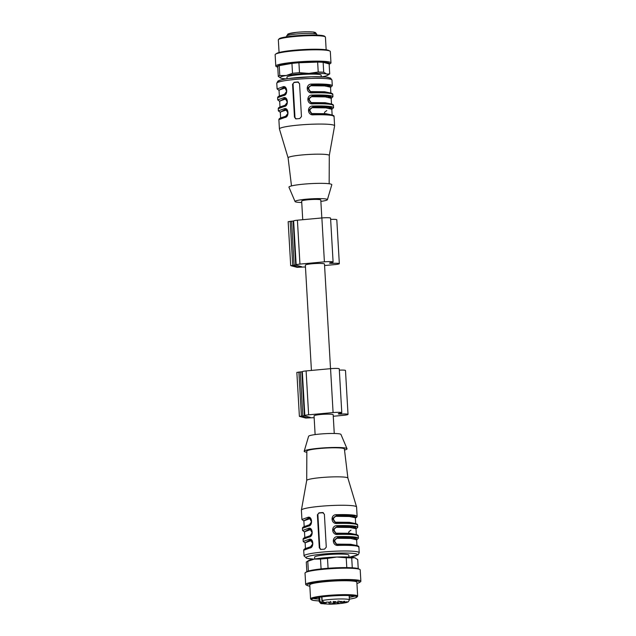 <?xml version="1.0" encoding="UTF-8"?>
<svg xmlns="http://www.w3.org/2000/svg" width="636" height="636" viewBox="0 0 636 636"><rect width="100%" height="100%" fill="white"/><g stroke="black" fill="none" stroke-linecap="round" stroke-linejoin="round"><path stroke-width="0.95" d="M311.425 370.43L305.352 265.125A9.58 1.018 -3.3 0 1 311.918 263.781A9.58 1.018 -3.3 0 1 324.487 264.027L330.521 368.673M302.736 219.714L301.663 201.103A9.58 1.018 -3.3 0 1 308.229 199.76A9.58 1.018 -3.3 0 1 320.79 200.006L321.832 217.949M301.615 267.041L298.825 267.168L292.536 265.49L296.082 265.196L301.591 266.659M324.575 265.538L334.782 264.6A6.63 0.7 176.7 0 0 339.33 263.67A6.63 0.7 176.7 0 0 332.755 263.344L331.245 263.344A13.634 1.447 176.7 0 0 329.591 263.225A13.634 1.447 176.7 0 0 329.742 262.994A13.634 1.447 176.7 0 0 329.726 262.938L330.458 262.732A6.63 0.7 176.7 0 0 333.097 262.016A6.63 0.7 176.7 0 0 324.4 261.849L299.946 264.099A5.525 0.588 176.7 0 0 296.161 264.878A5.525 0.588 176.7 0 0 296.161 264.886L290.843 265.681L297.076 267.335L304.095 266.993A5.525 0.588 176.7 0 0 305.463 267.056M339.33 263.67L336.802 219.77A6.63 0.7 176.7 0 0 330.64 219.42M333.097 262.016L330.569 218.116A6.63 0.7 176.7 0 0 321.872 217.949L297.417 220.199A5.525 0.588 176.7 0 0 293.625 220.978A5.525 0.588 176.7 0 0 293.625 220.986L296.161 264.87M293.625 220.994L288.164 221.694L290.7 265.594M310.304 417.757L307.514 417.892L301.226 416.206L304.771 415.92L310.281 417.383M333.264 416.262L343.48 415.324A6.63 0.7 176.7 0 0 348.019 414.386A6.63 0.7 176.7 0 0 341.445 414.06L339.934 414.068A13.634 1.447 176.7 0 0 338.28 413.949A13.634 1.447 176.7 0 0 338.432 413.718A13.634 1.447 176.7 0 0 338.416 413.662L339.147 413.456A6.63 0.7 176.7 0 0 341.786 412.74A6.63 0.7 176.7 0 0 333.089 412.573L308.635 414.823A5.525 0.588 176.7 0 0 304.851 415.602A5.525 0.588 176.7 0 0 304.851 415.61L299.532 416.405L305.765 418.051L312.785 417.709A5.525 0.588 176.7 0 0 314.16 417.78M348.019 414.386L345.491 370.486A6.63 0.7 176.7 0 0 339.338 370.144M341.786 412.74L339.258 368.84A6.63 0.7 176.7 0 0 330.561 368.673L306.107 370.923A5.525 0.588 176.7 0 0 302.315 371.702A5.525 0.588 176.7 0 0 302.323 371.71L304.851 415.586L302.315 371.702L296.853 372.418L299.389 416.318M315.122 434.587L314.049 415.849A9.58 1.018 -3.3 0 1 320.608 414.505A9.58 1.018 -3.3 0 1 333.177 414.744L334.258 433.482M298.507 82.108A1.844 1.741 -75.2 0 0 298.205 82.108L294.707 82.426A1.844 1.741 -75.2 0 0 293.069 84.413L294.969 117.342A1.844 1.741 -75.2 0 0 295.971 118.86M301.456 116.563L299.556 83.642L297.64 81.957L294.15 82.275L292.568 84.286L294.468 117.207L296.257 118.86L299.755 118.542L301.456 116.563M295.692 118.813L296.257 118.86M298.236 82.012L297.64 81.957L298.205 82.108M285.548 116.786L286.089 116.07L280.659 117.946M286.089 109.519L285.127 109.471L285.747 110.219L287.583 111.109M287.011 115.601L286.089 116.07M285.413 116.754L284.88 117.469C289.364 117.35 288.784 107.277 284.372 108.684L285.882 109.464C288.513 109.424 288.593 116.34 285.318 116.762L287.965 113.24L285.93 109.503M284.912 105.814L285.453 105.099L280.023 106.975M285.453 98.54L284.491 98.493L285.119 99.24L286.955 100.13M286.383 104.622L285.453 105.099M284.777 105.775L284.244 106.49C288.736 106.379 288.156 96.306 283.736 97.713L285.246 98.485C287.877 98.453 287.957 105.361 284.682 105.783L287.329 102.269L285.302 98.524M284.284 94.836L285.89 93.46M286.391 89.342L283.863 87.522L279.021 90.201M284.825 87.569L283.72 87.482L283.107 86.734L277.105 88.921L279.037 90.399M279.037 90.36L283.72 87.482L284.602 87.506C287.241 87.474 287.329 94.39 284.046 94.812C279.8 95.487 277.662 96.449 277.614 97.706L283.608 95.519L286.701 91.29L284.666 87.553M283.608 95.519C288.1 95.4 287.52 85.327 283.107 86.734M313.492 114.21L313.254 113.566C309.183 114.154 308.794 107.397 312.92 107.715L313.071 106.896L309.295 110.02L312.149 114.067M331.809 109.336L331.507 107.667C328.248 106.896 322.055 106.633 312.936 106.856L308.977 109.996L311.831 113.955M311.934 113.987L313.357 114.178L313.588 114.822C322.961 114.583 329.321 114.862 332.676 115.649L334.067 116.468C334.242 115.951 333.606 115.458 332.167 114.997C328.796 114.21 322.531 113.931 313.381 114.17L311.958 114.011M331.936 114.981C328.669 114.218 322.476 113.947 313.357 114.178L313.588 114.822C307.204 115.704 306.624 105.632 313.087 106.037L313.071 106.896L328.311 107.222L331.793 109.193M312.864 103.239L312.626 102.595C308.555 103.183 308.166 96.426 312.284 96.736L312.443 95.917L308.659 99.041L311.513 103.088M331.173 98.357L330.879 96.688C327.612 95.925 321.426 95.654 312.3 95.885L308.349 99.017L311.203 102.976M311.306 103.008L312.721 103.199L312.96 103.843C322.325 103.612 328.685 103.883 332.04 104.67L333.431 105.496C333.606 104.98 332.978 104.487 331.531 104.026C328.16 103.231 321.903 102.953 312.745 103.199L311.322 103.04M331.3 104.002C328.033 103.239 321.848 102.968 312.721 103.199L312.96 103.843C306.568 104.733 305.988 94.661 312.451 95.066L312.443 95.917L327.683 96.251L331.157 98.214M312.228 92.26L311.99 91.616C307.919 92.204 307.53 85.447 311.656 85.765L311.807 84.946L308.023 88.07L310.885 92.117M330.545 87.386L330.243 85.717C326.984 84.946 320.79 84.683 311.672 84.906L307.713 88.046L310.567 92.005M310.67 92.037L312.093 92.228C321.212 91.997 327.405 92.268 330.664 93.031M330.529 87.243L327.047 85.272L311.807 84.946L311.815 84.087C305.36 83.682 305.932 93.754 312.324 92.872L312.093 92.228L312.324 92.872C321.697 92.633 328.057 92.912 331.404 93.699L332.803 94.518C332.978 94.001 332.342 93.508 330.895 93.047C327.532 92.26 321.267 91.982 312.117 92.22L310.686 92.061M326.801 96.704L324.336 95.933M334.6 125.872A27.642 2.926 176.7 0 0 334.6 125.801A27.642 2.926 176.7 0 0 306.838 124.465A27.642 2.926 176.7 0 0 279.419 128.981A27.642 2.926 176.7 0 0 279.435 129.052L288.1 157.879A20.638 2.186 176.7 0 1 288.1 157.855A20.638 2.186 176.7 0 1 308.571 154.469A20.638 2.186 176.7 0 1 329.297 155.486L334.6 125.872M329.297 155.526A20.638 2.186 176.7 0 0 329.297 155.486L329.154 183.756M320.878 201.389A16.218 1.717 176.7 0 0 327.405 199.688L331.801 184.774A21.465 2.274 176.7 0 0 310.257 183.653A21.465 2.274 176.7 0 0 288.975 187.246L295.056 201.556A16.218 1.717 176.7 0 0 295.859 201.97A16.218 1.717 176.7 0 0 301.742 202.494M327.405 199.688A16.218 1.717 176.7 0 0 311.131 198.837A16.218 1.717 176.7 0 0 295.056 201.556M278.457 39.575L279.148 38.812A22.848 2.425 -3.3 0 1 294.691 35.862A22.848 2.425 -3.3 0 1 323.501 35.767A22.848 2.425 -3.3 0 1 324.511 36.196L325.282 36.88A23.588 2.496 176.7 0 0 294.5 36.538A23.588 2.496 176.7 0 0 278.457 39.575A23.588 2.496 176.7 0 0 278.337 39.853L279.069 52.51M326.157 49.791L325.433 37.134A23.588 2.496 176.7 0 0 325.282 36.88M277.765 67.281A26.362 2.79 -3.3 0 1 277.59 67.201L276.294 66.573A27.642 2.926 -3.3 0 1 275.793 66.057L275.134 54.72A27.642 2.926 -3.3 0 1 275.579 54.147L276.787 53.368A26.362 2.79 -3.3 0 1 302.521 49.608A26.362 2.79 -3.3 0 1 328.526 50.387L329.814 51.023A27.642 2.926 -3.3 0 1 330.322 51.532L330.974 62.877A27.642 2.926 -3.3 0 1 330.529 63.441L329.321 64.22A26.362 2.79 -3.3 0 1 329.154 64.323M275.579 54.147A27.642 2.926 -3.3 0 1 302.561 50.204A27.642 2.926 -3.3 0 1 329.814 51.023M275.793 66.057A27.642 2.926 -3.3 0 1 303.213 61.541A27.642 2.926 -3.3 0 1 330.974 62.877M277.59 67.201A26.362 2.79 -3.3 0 1 303.261 62.408A26.362 2.79 -3.3 0 1 329.321 64.22M280.5 77.95L278.29 76.415L277.717 66.494A25.798 2.735 -3.3 0 1 279.212 65.643L279.784 75.565L286.208 75.501L292.512 73.323L291.94 63.401L279.212 65.643M291.94 63.401A25.798 2.735 -3.3 0 1 298.92 62.757L299.492 72.679L308.913 73.41L318.215 72.027L317.642 62.105L298.92 62.757M317.642 62.105A25.798 2.735 -3.3 0 1 323.136 62.312L323.708 72.234L326.761 74.078L329.702 73.824L329.13 63.902L323.136 62.312M292.512 73.323A25.798 2.735 -3.3 0 1 299.492 72.679M318.215 72.027A25.798 2.735 -3.3 0 1 323.708 72.234M329.702 73.824A25.798 2.735 -3.3 0 1 329.337 74.166L327.588 75.287A23.953 2.536 -3.3 0 1 322.078 76.821M278.29 76.415A25.798 2.735 -3.3 0 1 279.784 75.565M286.232 78.888A23.953 2.536 -3.3 0 1 281.351 78.268A23.953 2.536 -3.3 0 1 280.579 77.997A23.953 2.536 -3.3 0 1 286.208 75.501A23.953 2.536 -3.3 0 1 308.913 73.41A23.953 2.536 -3.3 0 1 326.761 74.078A23.953 2.536 -3.3 0 1 327.588 75.287M321.26 76.789L321.164 75.191A17.132 1.813 176.7 0 0 320.305 74.674A17.132 1.813 176.7 0 0 301.289 74.539A17.132 1.813 176.7 0 0 286.947 77.163L287.043 78.761M311.219 519.922L308.691 518.102L303.849 520.781M309.112 525.415L310.718 524.032M309.653 518.149L308.547 518.062L307.935 517.314L301.933 519.501L303.865 520.979M310.074 529.065L308.563 528.293L302.569 530.48L302.442 528.285L308.436 526.099L311.529 521.87L309.494 518.133M309.438 518.094L308.547 518.062L303.865 520.94M302.442 528.285C302.49 527.029 304.628 526.067 308.873 525.392L308.969 525.384M308.436 526.099C312.928 525.98 312.348 515.907 307.935 517.314M311.855 530.893L309.319 529.072L304.477 531.76M309.74 536.394L311.346 535.011M310.281 529.12L309.183 529.041L304.493 531.911M310.71 540.043L309.199 539.264L303.197 541.451L303.078 539.256L309.072 537.07L312.157 532.849L310.13 529.112M303.078 539.256C303.118 538.008 305.264 537.038 309.509 536.363L309.605 536.355M309.072 537.07C313.564 536.959 312.984 526.886 308.563 528.293M305.455 548.542L305.121 542.81L310.575 540.799L309.955 540.051L305.113 542.731M310.376 547.365L310.917 546.65L305.487 548.534M310.575 540.799L312.411 541.689M311.839 546.181L310.917 546.65M310.917 540.099L309.819 540.012L305.129 542.89M310.694 540.036C313.341 540.012 313.421 546.92 310.145 547.342L312.793 543.82L310.758 540.083M310.241 547.334L309.7 548.049C314.192 547.93 313.612 537.857 309.199 539.264M323.334 512.688A1.844 1.741 -75.2 0 0 323.032 512.688L319.534 513.006A1.844 1.741 -75.2 0 0 317.897 514.993L319.789 547.922A1.844 1.741 -75.2 0 0 320.798 549.44M321.085 549.44L324.583 549.122L326.276 547.143L324.384 514.222L322.468 512.537L318.978 512.862L317.396 514.866L319.296 547.787L321.085 549.44L320.52 549.401M323.064 512.592L322.468 512.537L323.032 512.688M337.056 522.84L336.818 522.196C332.747 522.784 332.358 516.035 336.484 516.345L336.635 515.526L332.851 518.65L335.713 522.697M355.373 517.966L355.071 516.297C351.811 515.526 345.618 515.263 336.5 515.486L332.541 518.626L335.395 522.585M335.514 522.641L336.921 522.808C346.04 522.577 352.233 522.848 355.492 523.611M355.349 517.823L351.875 515.852L336.635 515.526L336.643 514.675C330.187 514.262 330.76 524.334 337.152 523.452L336.921 522.808L335.49 522.641M337.152 523.452L336.921 522.808C346.095 522.561 352.36 522.84 355.723 523.627C357.17 524.096 357.806 524.581 357.623 525.098L356.232 524.279C352.885 523.492 346.525 523.213 337.152 523.452M337.692 533.819L337.454 533.175C333.383 533.763 332.994 527.005 337.112 527.316L337.271 526.505L333.495 529.573L336.253 533.644M356.001 528.937L355.707 527.268C352.439 526.505 346.254 526.234 337.128 526.465L333.177 529.597L336.023 533.556M336.15 533.62L337.549 533.779C346.676 533.548 352.861 533.819 356.128 534.582M355.985 528.794L352.511 526.831L337.271 526.505L337.279 525.646C330.815 525.241 331.396 535.313 337.788 534.423L337.549 533.779L336.126 533.612M337.788 534.423L337.549 533.779C346.731 533.532 352.988 533.811 356.359 534.606C357.806 535.067 358.434 535.56 358.259 536.076L356.868 535.25C353.513 534.463 347.153 534.192 337.788 534.423M314.733 559.012L314.621 557.128A17.132 1.813 -3.3 0 1 326.363 554.719A17.132 1.813 -3.3 0 1 348.838 555.156L348.949 557.041M356.931 545.569L350.667 544.273L338.082 544.146L338.32 544.79M338.082 544.146C334.011 544.734 333.622 537.984 337.748 538.295L337.899 537.476L334.123 540.6L336.977 544.647M356.637 539.916L356.335 538.247C353.075 537.476 346.882 537.213 337.764 537.436L333.805 540.576L336.659 544.535M336.762 544.567L338.185 544.758L338.416 545.402C347.789 545.163 354.149 545.442 357.504 546.229L358.895 547.047C359.07 546.531 358.434 546.046 356.987 545.577C353.624 544.79 347.359 544.511 338.209 544.75L336.786 544.591M356.756 545.561C353.497 544.798 347.304 544.527 338.185 544.758L338.416 545.402C332.032 546.284 331.451 536.212 337.907 536.617L337.899 537.476L353.139 537.802L356.621 539.773M301.933 519.501L301.4 510.175A27.642 2.926 -3.3 0 1 301.4 510.096A27.642 2.926 -3.3 0 1 328.82 505.66A27.642 2.926 -3.3 0 1 356.565 506.916A27.642 2.926 -3.3 0 1 356.581 506.995L357.122 516.321L355.731 515.502C352.376 514.715 346.016 514.437 336.643 514.675M320.838 477.604A20.638 2.186 -3.3 0 1 347.892 478.073A20.638 2.186 -3.3 0 1 347.9 478.113L344.378 448.952A18.794 1.995 -3.3 0 0 325.497 448.062A18.794 1.995 -3.3 0 0 306.854 451.123L306.703 480.466A20.638 2.186 -3.3 0 1 320.838 477.604M306.703 480.49A20.638 2.186 -3.3 0 1 306.703 480.45L301.4 510.096M306.846 452.22A21.465 2.274 -3.3 0 1 305.264 451.926A21.465 2.274 -3.3 0 1 304.199 451.202A21.465 2.274 -3.3 0 1 325.481 447.776A21.465 2.274 -3.3 0 1 347.025 448.73A21.465 2.274 -3.3 0 1 344.505 450.05M304.199 451.202L308.595 436.288A16.218 1.717 -3.3 0 1 324.67 433.704A16.218 1.717 -3.3 0 1 340.944 434.42L347.025 448.73M321.919 596.886L322.134 600.519L323.907 602.34L325.64 602.499L321.673 602.944L319.9 601.115L319.67 597.188M317.634 597.506A20.177 2.139 176.7 0 0 318.986 597.609M349.156 595.868A20.177 2.139 176.7 0 0 350.484 595.614M313.548 598.397A22.021 2.337 176.7 0 0 319.065 598.945M349.236 597.204A22.021 2.337 176.7 0 0 354.65 596.027M313.19 598.5A22.665 2.401 176.7 0 0 319.073 599.04M349.236 597.299A22.665 2.401 176.7 0 0 355.023 596.091M349.347 599.128A22.665 2.401 176.7 0 0 356.78 596.91A22.665 2.401 176.7 0 0 334.019 595.813A22.665 2.401 176.7 0 0 311.529 599.517A22.665 2.401 176.7 0 0 312.674 600.193A22.665 2.401 176.7 0 0 319.177 600.869M349.347 599.152A22.848 2.425 176.7 0 0 356.852 597.164A22.848 2.425 176.7 0 0 355.818 596.218A22.848 2.425 176.7 0 0 329.273 596.123A22.848 2.425 176.7 0 0 311.489 599.78A22.848 2.425 176.7 0 0 319.177 600.893M311.489 599.78L310.718 599.096A23.588 2.496 -3.3 0 1 310.567 598.834A23.588 2.496 -3.3 0 1 333.972 594.986A23.588 2.496 -3.3 0 1 357.663 596.123A23.588 2.496 -3.3 0 1 357.543 596.393L356.852 597.164M357.663 596.123L356.86 582.218A23.588 2.496 176.7 0 0 333.169 581.081A23.588 2.496 176.7 0 0 309.772 584.937L310.567 598.834M356.931 583.466A26.362 2.79 176.7 0 0 359.213 582.6A26.362 2.79 176.7 0 0 333.153 580.787A26.362 2.79 176.7 0 0 307.474 585.581A26.362 2.79 176.7 0 0 308.325 585.883A26.362 2.79 176.7 0 0 309.843 586.185M359.213 582.6L360.421 581.821A27.642 2.926 176.7 0 0 360.866 581.256A27.642 2.926 176.7 0 0 333.105 579.921A27.642 2.926 176.7 0 0 305.678 584.436A27.642 2.926 176.7 0 0 306.186 584.953L307.474 585.581M360.866 581.256L360.207 569.912A27.642 2.926 176.7 0 0 359.706 569.403A27.642 2.926 176.7 0 0 332.453 568.584A27.642 2.926 176.7 0 0 305.471 572.527A27.642 2.926 176.7 0 0 305.026 573.1L305.678 584.436M359.706 569.403L358.41 568.767A26.362 2.79 176.7 0 0 332.413 567.988A26.362 2.79 176.7 0 0 306.679 571.748L305.471 572.527M358.235 568.687L357.71 559.561L354.65 557.708L351.716 557.971L352.28 567.797M351.716 557.971A25.798 2.735 176.7 0 0 346.223 557.764L336.802 557.033L327.5 558.416L328.073 568.274M346.787 567.606L346.223 557.764M327.5 558.416A25.798 2.735 176.7 0 0 320.512 559.06L314.097 559.124L307.792 561.302L308.357 571.056M321.085 568.91L320.512 559.06M306.846 571.653L306.298 562.152A25.798 2.735 176.7 0 1 306.663 561.811A25.798 2.735 176.7 0 1 307.792 561.302M355.5 558.018A23.953 2.536 176.7 0 0 355.421 557.979A23.953 2.536 176.7 0 0 354.65 557.708A23.953 2.536 176.7 0 0 336.802 557.033A23.953 2.536 176.7 0 0 314.097 559.124A23.953 2.536 176.7 0 0 308.412 560.69L306.663 561.811M343.989 601.362L344.76 601.338L343.989 601.338M333.447 602.546L334.496 602.523L333.558 602.602M343.639 602.848L342.963 602.928L343.75 602.912M344.656 601.259L343.655 601.37L344.656 601.259M338.328 601.187L339.131 601.139L338.328 601.131M338.988 601.131L338.487 601.171L338.988 601.131M338.288 601.155L339.123 601.1M338.201 601.171L337.692 601.211M340.212 602.324L341.397 602.205L340.212 602.3M337.668 602.96L338.853 602.841L337.668 602.936M330.935 601.561L330.124 601.616L330.935 601.561M330.179 601.672L330.601 601.561M333.828 602.697L335.013 602.57L333.82 602.666M325.052 602.928L326.244 602.809L325.052 602.896M335.76 601.6L333.105 601.529L335.76 601.6M344.577 602.737L341.922 602.674L344.577 602.737M332.835 604.009L330.179 603.938L332.835 604.009M324.392 603.429L321.737 603.365L324.392 603.429M329.114 602.165L326.459 602.101L329.114 602.165M331.428 602.785L328.772 602.713L331.428 602.785M338.432 602.34L335.776 602.276L338.432 602.34M342.112 601.513L339.457 601.449L342.112 601.513M326.92 603.969L324.265 603.906L326.92 603.969M339.664 603.532L337.008 603.461L339.664 603.532M345.523 601.958L342.868 601.894L345.523 601.958M335.275 603.182L332.62 603.119L335.275 603.182M329.249 604.041L330.005 604.009M329.281 603.699L328.605 604.105M337.398 603.707L336.205 603.747L337.398 603.691M334.234 602.475L333.24 602.586L334.234 602.475M338.058 602.785L337.247 602.841L338.058 602.785M337.303 602.896L337.724 602.785M339.902 602.244L341.087 602.125L339.902 602.212M346.835 601.974L345.618 602.006L346.835 601.974M347.01 601.569L346.445 601.998L347.002 601.902M300.216 267.168L300.168 266.277M298.825 267.168L298.745 265.904M332.755 263.344L332.692 262.286M331.245 263.344L331.205 262.62M324.4 261.849L321.872 217.949M299.946 264.099L297.417 220.199M295.708 264.95L293.18 221.05M294.11 265.053L291.582 221.153M292.719 265.18L290.183 221.28M308.905 417.892L308.858 417.001M307.514 417.892L307.442 416.628M341.445 414.06L341.381 413.01M339.934 414.068L339.894 413.344M333.089 412.573L330.561 368.673M308.635 414.823L306.107 370.923M304.398 415.674L301.869 371.774M302.808 415.769L300.272 371.869M301.408 415.904L298.872 372.004M294.969 117.342L294.468 117.207M293.069 84.413L292.568 84.286M294.707 82.426L294.15 82.275M280.214 112.008L285.747 110.219M280.301 112.302L285.127 109.471L280.285 112.151M284.372 108.684L278.377 110.871L280.301 112.349M285.318 116.762C281.072 117.437 278.926 118.399 278.878 119.655L284.88 117.469M279.586 101.037L285.119 99.24M279.665 101.331L284.491 98.493L279.657 101.18M283.736 97.713L277.741 99.9L279.673 101.378M284.682 105.783C280.436 106.458 278.29 107.428 278.25 108.676L284.244 106.49M284.825 94.12L279.395 95.996M278.95 90.058L284.483 88.269M286.439 99.335L285.946 99.311M332.103 114.981L325.831 113.693L313.254 113.566M332.135 114.989L331.801 109.257L325.886 107.866L312.92 107.715M333.431 105.496L333.558 107.691L332.167 106.864C328.812 106.085 322.452 105.807 313.087 106.037M331.467 104.01L325.203 102.722L312.626 102.595M331.499 104.018L331.173 98.286L325.258 96.895L312.284 96.736M332.803 94.518L332.922 96.712L331.531 95.893C328.184 95.106 321.824 94.828 312.451 95.066M329.4 78.999A25.798 2.735 176.7 0 0 304.111 77.099A25.798 2.735 176.7 0 0 279.212 81.893M276.779 83.252L277.837 81.201C278.695 80.534 280.452 79.723 288.879 78.498L311.25 76.789L325.68 77.059L330.537 78.077L331.968 80.072A27.642 2.926 176.7 0 0 304.207 78.737A27.642 2.926 176.7 0 0 276.779 83.252L277.105 88.921M311.656 85.765L324.622 85.916L330.489 87.164M311.99 91.616L324.575 91.743L330.839 93.039M331.968 80.072L332.294 85.741L330.903 84.914C327.548 84.135 321.188 83.857 311.815 84.087M286.653 36.816L286.613 36.069A15.113 1.598 -3.3 0 1 301.599 33.605A15.113 1.598 -3.3 0 1 316.776 34.328L316.823 35.075M288.983 34.519A13.269 1.407 -3.3 0 1 302.02 31.943A13.269 1.407 -3.3 0 1 313.906 33.191M304.191 526.592L303.857 520.86L309.311 518.849M309.645 524.7L304.215 526.584M311.266 529.915L310.678 529.883M304.819 537.563L304.493 531.831L309.947 529.82M310.281 535.679L304.851 537.555M311.894 540.886L311.409 540.862M349.768 557.088L358.163 554.767L359.221 552.724A27.642 2.926 -3.3 0 0 331.459 551.388A27.642 2.926 -3.3 0 0 304.032 555.904L303.706 550.235L309.7 548.049M319.789 547.922L319.296 547.787M317.897 514.993L317.396 514.866M319.534 513.006L318.978 512.862M336.484 516.345L349.45 516.496L355.317 517.744M336.818 522.196L349.395 522.323L355.667 523.611L355.365 517.887M356.049 517.211L357.122 516.321L356.645 517.314L355.373 518.014M337.112 527.316L350.086 527.475L355.953 528.723M337.454 533.175L350.031 533.302L356.295 534.59M356.001 528.985L357.75 527.3L356.359 526.473C353.012 525.686 346.644 525.408 337.279 525.646M314.017 559.139A25.798 2.735 -3.3 0 1 307.275 558.392A25.798 2.735 -3.3 0 1 320.075 554.361A25.798 2.735 -3.3 0 1 352.686 553.352A25.798 2.735 -3.3 0 1 349.681 557.08M356.963 545.569L356.629 539.837L350.714 538.446L337.748 538.295M356.637 539.964L358.386 538.271L356.995 537.444C353.64 536.665 347.28 536.387 337.907 536.617M322.039 602.944L321.689 596.918M319.9 601.115A15.113 1.598 176.7 0 0 319.224 601.64L320.878 603.596L329.591 604.2C335.713 604.113 341.309 603.572 346.382 602.57L348.258 601.879L349.387 599.899A15.113 1.598 176.7 0 0 338.948 598.985A15.113 1.598 176.7 0 0 322.134 600.519M321.673 602.944L323.907 602.34M296.161 264.878L293.625 220.978M280.301 112.23L280.627 117.962M279.665 101.251L279.999 106.983M279.029 90.28L279.363 96.012M324.106 114.162L324.765 112.055L326.793 110.561M333.558 107.691L331.809 109.384M332.922 96.712L331.181 98.405M330.537 87.307L330.871 93.039M332.294 85.741L330.545 87.434M277.614 97.706L277.741 99.9M278.25 108.676L278.377 110.871M278.878 119.655L279.419 128.981M334.067 116.468L334.6 125.801M291.495 185.927L288.1 157.855M286.613 36.069L288.029 33.939L296.615 32.341C302.704 31.721 308.325 31.617 313.484 32.023L315.424 32.5L316.776 34.328M309.422 518.086C312.069 518.062 312.157 524.97 308.873 525.392M302.569 530.48L304.501 531.958M310.058 529.065C312.705 529.033 312.785 535.941 309.509 536.363M303.197 541.451L305.129 542.929M303.706 550.235C303.754 548.979 305.9 548.017 310.145 547.342M348.297 533.771L348.949 531.672L350.985 530.17M356.327 534.598L356.001 528.866M304.032 555.904L306.703 558.344L313.922 559.155M359.221 552.724L358.895 547.047M358.386 538.271L358.259 536.076M357.75 527.3L357.623 525.098M347.892 478.073L356.565 506.916M318.97 597.291L319.224 601.64M349.14 595.55L349.387 599.899"/></g></svg>
